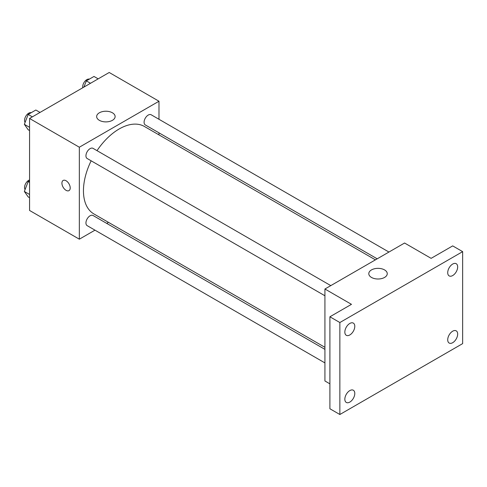 <?xml version="1.0" encoding="UTF-8"?>
<svg xmlns="http://www.w3.org/2000/svg" width="487" height="487" viewBox="0 0 487 487"><rect width="100%" height="100%" fill="white"/><g stroke="black" fill="none" stroke-linecap="round" stroke-linejoin="round"><path stroke-width="0.73" d="M94.977 230.162L79.338 239.19L29.561 210.451L29.561 118.475L109.21 72.49L158.987 101.235L158.987 119.291M108.485 222.358L106.714 223.387M91.148 160.813A50.502 29.159 120 0 0 83.454 190.831A50.502 29.159 120 0 0 93.912 213.945L324.926 347.316M375.422 259.851L144.414 126.474A50.502 29.159 120 0 0 97.016 150.653M158.987 132.841L158.987 134.893M79.338 239.19L79.338 147.22L158.987 101.235M388.936 252.047L151.171 114.774A5.868 3.385 120 0 0 146.648 116.35A5.868 3.385 120 0 0 144.085 122.255A5.868 3.385 120 0 0 145.303 124.94L377.2 258.822M324.926 349.368L93.023 215.485A5.868 3.385 120 0 0 88.506 217.056A5.868 3.385 120 0 0 85.943 222.961A5.868 3.385 120 0 0 87.161 225.645L324.926 362.918M324.926 295.779L87.161 158.506A5.868 3.385 -60 0 1 87.161 151.731A5.868 3.385 -60 0 1 93.023 148.346L330.789 285.619M79.338 147.22L29.561 118.475M99.36 120.332A9.229 5.327 180 0 1 96.657 116.563A9.229 5.327 180 0 1 105.886 111.231A9.229 5.327 180 0 1 115.121 116.563A9.229 5.327 180 0 1 109.423 121.482A9.229 5.327 180 0 1 99.36 120.332M70.213 187.933A5.868 3.385 60 0 1 68.996 190.618A5.868 3.385 60 0 1 63.133 187.233A5.868 3.385 60 0 1 63.133 180.458A5.868 3.385 60 0 1 67.65 182.028A5.868 3.385 60 0 1 70.213 187.933M69.002 190.618A5.868 3.385 60 0 1 63.133 187.233A5.868 3.385 60 0 1 63.133 180.458M329.9 383.853L324.926 380.974L324.926 289.004L404.575 243.019L431.123 258.347L452.691 245.892L462.65 251.645L462.65 343.615L339.859 414.51L329.9 408.757L329.9 316.787L351.474 304.332L324.926 289.004M339.859 414.51L339.859 322.534L329.9 316.787M339.859 322.534L462.65 251.645M371.496 277.444A9.229 5.327 180 0 1 368.793 273.676A9.229 5.327 180 0 1 378.022 268.349A9.229 5.327 180 0 1 387.25 273.676A9.229 5.327 180 0 1 381.552 278.601A9.229 5.327 180 0 1 371.496 277.444M452.691 275.557A7.037 4.066 -60 0 1 449.172 275.904A7.037 4.066 -60 0 1 448.095 270.261A7.037 4.066 -60 0 1 452.691 264.057A7.037 4.066 -60 0 1 456.216 263.711A7.037 4.066 -60 0 1 457.293 269.354A7.037 4.066 -60 0 1 452.691 275.557M349.812 334.953A7.037 4.066 -60 0 1 346.294 335.299A7.037 4.066 -60 0 1 345.216 329.662A7.037 4.066 -60 0 1 349.812 323.453A7.037 4.066 -60 0 1 353.337 323.106A7.037 4.066 -60 0 1 354.414 328.749A7.037 4.066 -60 0 1 349.812 334.953M349.812 402.092A7.037 4.066 -60 0 1 346.294 402.439A7.037 4.066 -60 0 1 345.216 396.802A7.037 4.066 -60 0 1 349.812 390.592A7.037 4.066 -60 0 1 353.337 390.245A7.037 4.066 -60 0 1 354.414 395.888A7.037 4.066 -60 0 1 349.812 402.092M452.691 342.696A7.037 4.066 -60 0 1 449.172 343.043A7.037 4.066 -60 0 1 448.095 337.4A7.037 4.066 -60 0 1 452.691 331.197A7.037 4.066 -60 0 1 456.216 330.85A7.037 4.066 -60 0 1 457.293 336.493A7.037 4.066 -60 0 1 452.691 342.696M29.561 130.565L28.185 129.773L24.35 124.319L28.185 114.445L35.849 110.019L40.025 112.436M29.561 127.326L24.35 124.319M32.361 116.856L28.185 114.445M31.186 112.71A5.868 3.385 120 0 0 26.84 114.768A5.868 3.385 120 0 0 24.545 120.374A5.868 3.385 120 0 0 25.087 122.426M83.91 87.1L86.327 80.872L93.991 76.453L98.173 78.864M90.509 83.289L86.327 80.872M89.328 79.144A5.868 3.385 120 0 0 84.981 81.195A5.868 3.385 120 0 0 82.693 86.808A5.868 3.385 120 0 0 82.784 87.751M29.561 197.704L28.185 196.912L24.35 191.458L28.185 181.584L29.561 180.787M29.561 194.465L24.35 191.458M29.561 182.375L28.185 181.584M29.561 179.934A5.868 3.385 120 0 0 24.545 187.513A5.868 3.385 120 0 0 25.087 189.565"/></g></svg>

